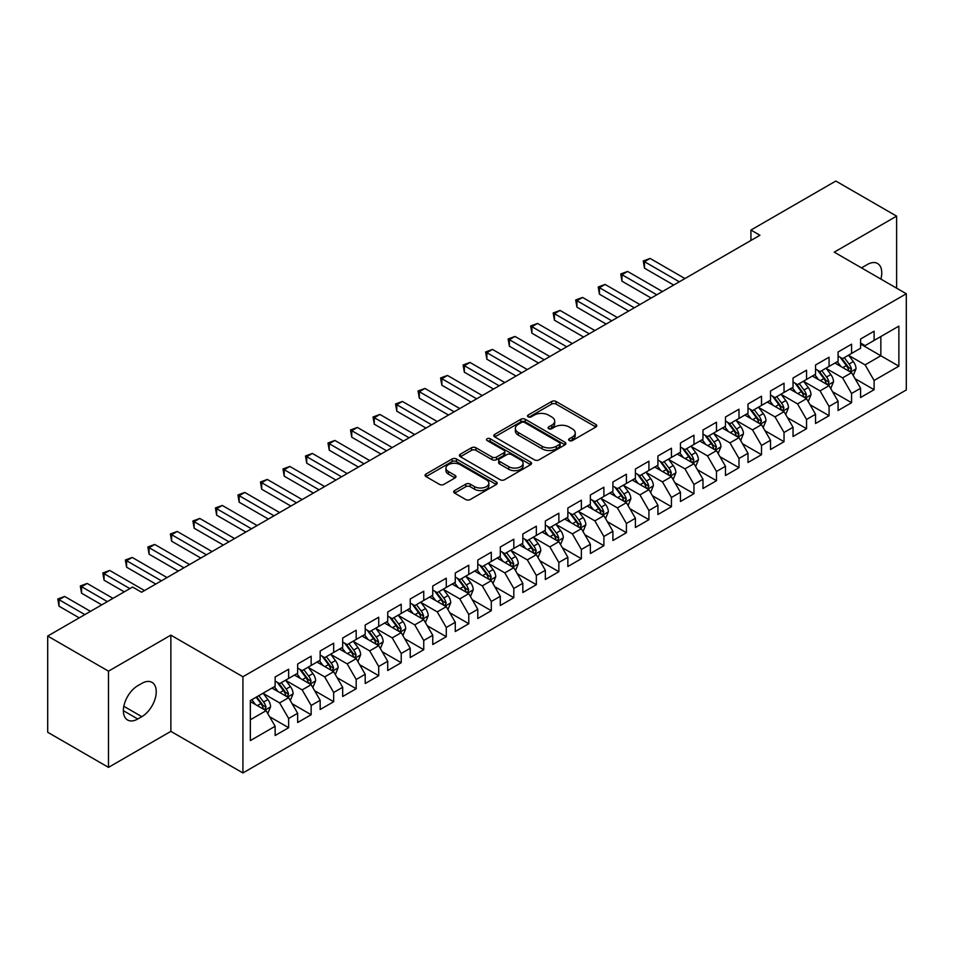 <?xml version="1.0" encoding="UTF-8"?>
<svg xmlns="http://www.w3.org/2000/svg" width="954" height="954" viewBox="0 0 954 954"><rect width="100%" height="100%" fill="white"/><g stroke="black" fill="none" stroke-linecap="round" stroke-linejoin="round"><path stroke-width="1.43" d="M569.276 440.569A2.182 1.264 0 0 0 572.364 440.569L595.856 427.01A3.124 1.801 0 0 0 596.763 425.734A3.124 1.801 0 0 0 595.856 424.458L556.063 401.491A3.124 1.801 0 0 0 551.65 401.491L528.158 415.05A2.182 1.264 0 0 0 527.526 415.944A2.182 1.264 0 0 0 528.158 416.838A2.182 1.264 0 0 0 531.259 416.838L534.3 415.085A10.005 5.772 0 0 1 548.443 415.085L551.758 416.993A10.005 5.772 0 0 1 554.691 421.084A10.005 5.772 0 0 1 551.758 425.162L548.717 426.915A2.182 1.264 0 0 0 548.073 427.809A2.182 1.264 0 0 0 548.717 428.704A2.182 1.264 0 0 0 551.817 428.704L554.846 426.951A10.005 5.772 0 0 1 569.001 426.951L572.317 428.859A10.005 5.772 0 0 1 575.238 432.949A10.005 5.772 0 0 1 572.317 437.027L569.276 438.78A2.182 1.264 0 0 0 568.632 439.675A2.182 1.264 0 0 0 569.276 440.569L569.276 438.78M454.617 490.559A3.124 1.801 0 0 0 453.699 491.835A3.124 1.801 0 0 0 454.617 493.111L465.779 499.562A3.124 1.801 0 0 0 470.203 499.562L496.283 484.501A3.124 1.801 0 0 0 497.189 483.225A3.124 1.801 0 0 0 496.283 481.949L456.489 458.981A3.124 1.801 0 0 0 452.077 458.981L425.997 474.031A3.124 1.801 0 0 0 425.079 475.307A3.124 1.801 0 0 0 425.997 476.583L439.472 484.37A3.124 1.801 0 0 0 443.896 484.37L455.058 477.93A3.124 1.801 0 0 0 455.976 476.654A3.124 1.801 0 0 0 455.058 475.378L448.368 471.514A8.359 4.83 0 0 1 445.923 468.104A8.359 4.83 0 0 1 451.087 463.644A8.359 4.83 0 0 1 460.198 464.693L486.385 479.814A8.359 4.83 0 0 1 488.842 483.225A8.359 4.83 0 0 1 483.678 487.685A8.359 4.83 0 0 1 474.567 486.635L470.203 484.119A3.124 1.801 0 0 0 465.779 484.119L454.617 490.559L454.617 493.111M108.494 671.163L108.494 767.362L170.873 731.36L170.873 635.149L108.494 671.163L47.7 636.056L132.594 587.044L141.597 592.243L759.933 235.256L750.929 230.057L750.929 240.456M170.873 635.149L242.924 676.756L906.3 293.76L906.3 389.959L242.924 772.955L242.924 676.756M896.617 288.168L896.617 216.141L834.249 252.154L906.3 293.76M896.617 216.141L835.823 181.045L750.929 230.057M534.514 459.876A3.124 1.801 0 0 0 538.938 459.876L565.018 444.814A3.124 1.801 0 0 0 565.937 443.538A3.124 1.801 0 0 0 565.018 442.262L525.237 419.295A3.124 1.801 0 0 0 520.812 419.295L494.732 434.344A3.124 1.801 0 0 0 493.814 435.62A3.124 1.801 0 0 0 494.732 436.896L534.514 459.876M487.983 441.046A2.182 1.264 0 0 1 490.201 441.356L490.201 438.757L530.651 462.106A3.124 1.801 0 0 1 531.569 463.382A3.124 1.801 0 0 1 530.651 464.658L504.571 479.719A3.124 1.801 0 0 1 500.146 479.719L460.365 456.739L460.365 454.187A3.124 1.801 0 0 0 459.446 455.463A3.124 1.801 0 0 0 460.365 456.739M460.365 454.187L471.526 447.748A3.124 1.801 0 0 1 475.951 447.748L492.085 457.061A3.124 1.801 0 0 0 496.497 457.061L503.903 452.792A3.124 1.801 0 0 0 504.821 451.516A3.124 1.801 0 0 0 503.903 450.24L487.112 440.533A2.182 1.264 0 0 1 486.468 439.651A2.182 1.264 0 0 1 487.816 438.482A2.182 1.264 0 0 1 490.201 438.757M860.591 344.072L880.852 355.77L880.852 336.535L898.871 326.125L874.102 340.435L874.102 331.205L860.591 339.004L860.591 348.234L851.576 353.433L851.576 344.203L838.077 352.002L838.077 361.232L829.062 366.431L829.062 357.201L815.551 365L815.551 374.23L806.547 379.43L806.547 370.2L793.036 377.999L793.036 387.229L784.033 392.428L784.033 383.198L770.522 390.997L770.522 400.227L761.507 405.426L761.507 396.196L747.996 404.007L747.996 413.237L738.992 418.436L738.992 409.206L725.481 417.005L725.481 426.235L716.478 431.435L716.478 422.205L702.967 430.004L702.967 439.234L693.963 444.433L693.963 435.203L680.452 443.002L680.452 452.232L671.437 457.431L671.437 448.201L657.926 456L657.926 465.23L648.923 470.429L648.923 461.199L635.412 468.998L635.412 478.24L626.408 483.439L626.408 474.21L612.897 482.008L612.897 491.238L603.882 496.438L603.882 487.208L590.371 495.007L590.371 504.237L581.368 509.436L581.368 500.206L567.857 508.005L567.857 517.235L558.853 522.434L558.853 513.204L545.342 521.003L545.342 530.233L536.339 535.433L536.339 526.203L522.828 534.001L522.828 543.231L513.812 548.443L513.812 539.213L500.301 547.012L500.301 556.242L491.298 561.441L491.298 552.211L477.787 560.01L477.787 569.24L468.784 574.439L468.784 565.209L455.273 573.008L455.273 582.238L446.269 587.437L446.269 578.207L432.758 586.006L432.758 595.236L423.743 600.436L423.743 591.206L410.232 599.005L410.232 608.235L401.229 613.434L401.229 604.204L387.718 612.015L387.718 621.245L378.714 626.444L378.714 617.214L365.203 625.013L365.203 634.243L356.188 639.442L356.188 630.212L342.677 638.011L342.677 647.241L333.673 652.441L333.673 643.211L320.162 651.01L320.162 660.24L311.159 665.439L311.159 656.209L297.648 664.008L297.648 673.238L288.645 678.437L288.645 669.207L275.134 677.006L275.134 686.248L250.353 700.546L250.353 740.59L275.134 726.28L266.118 710.682L250.353 701.584M898.871 326.125L898.871 366.169L874.102 380.467L865.087 364.869L848.762 355.448M855.07 378.714L874.102 389.697L874.102 380.467M874.102 389.697L860.591 397.508L860.591 388.266L851.576 393.477L842.573 377.867L826.247 368.447M832.556 391.712L851.576 402.707L851.576 393.477M851.576 402.707L838.077 410.506L838.077 401.276L829.062 406.476L820.058 390.878L803.733 381.445M810.041 404.723L829.062 415.705L829.062 406.476M829.062 415.705L815.551 423.504L815.551 414.274L806.547 419.474L797.544 403.876L781.219 394.443M787.515 417.721L806.547 428.704L806.547 419.474M806.547 428.704L793.036 436.503L793.036 427.273L784.033 432.472L775.018 416.874L758.692 407.441M765.001 430.719L784.033 441.702L784.033 432.472M784.033 441.702L770.522 449.501L770.522 440.271L761.507 445.47L752.503 429.872L736.178 420.452M742.486 443.717L761.507 454.7L761.507 445.47M761.507 454.7L747.996 462.499L747.996 453.269L738.992 458.48L729.989 442.871L713.664 433.45M719.972 456.716L738.992 467.71L738.992 458.48M738.992 467.71L725.481 475.509L725.481 466.279L716.478 471.479L707.474 455.869L691.137 446.448M697.446 469.726L716.478 480.709L716.478 471.479M716.478 480.709L702.967 488.508L702.967 479.278L693.963 484.477L684.948 468.879L668.623 459.446M674.931 482.724L693.963 493.707L693.963 484.477M693.963 493.707L680.452 501.506L680.452 492.276L671.437 497.475L662.434 481.877L646.108 472.445M652.417 495.722L671.437 506.705L671.437 497.475M671.437 506.705L657.926 514.504L657.926 505.274L648.923 510.473L639.919 494.876L623.594 485.455M629.89 508.72L648.923 519.703L648.923 510.473M648.923 519.703L635.412 527.502L635.412 518.272L626.408 523.472L617.393 507.874L601.068 498.453M607.376 521.719L626.408 532.702L626.408 523.472M626.408 532.702L612.897 540.513L612.897 531.283L603.882 536.482L594.879 520.872L578.553 511.451M584.862 534.717L603.882 545.712L603.882 536.482M603.882 545.712L590.371 553.511L590.371 544.281L581.368 549.48L572.364 533.882L556.039 524.45M562.347 547.727L581.368 558.71L581.368 549.48M581.368 558.71L567.857 566.509L567.857 557.279L558.853 562.478L549.85 546.88L533.524 537.448M539.821 560.725L558.853 571.708L558.853 562.478M558.853 571.708L545.342 579.507L545.342 570.277L536.339 575.477L527.323 559.879L510.998 550.458M517.306 573.724L536.339 584.707L536.339 575.477M536.339 584.707L522.828 592.506L522.828 583.276L513.812 588.475L504.809 572.877L488.484 563.456M494.792 586.722L513.812 597.705L513.812 588.475M513.812 597.705L500.301 605.516L500.301 596.274L491.298 601.485L482.295 585.875L465.969 576.454M472.266 599.72L491.298 610.715L491.298 601.485M491.298 610.715L477.787 618.514L477.787 609.284L468.784 614.483L459.768 598.885L443.443 589.453M449.751 612.73L468.784 623.713L468.784 614.483M468.784 623.713L455.273 631.512L455.273 622.282L446.269 627.482L437.254 611.884L420.929 602.451M427.237 625.729L446.269 636.712L446.269 627.482M446.269 636.712L432.758 644.51L432.758 635.281L423.743 640.48L414.74 624.882L398.414 615.449M404.723 638.727L423.743 649.71L423.743 640.48M423.743 649.71L410.232 657.509L410.232 648.279L401.229 653.478L392.225 637.88L375.9 628.459M382.196 651.725L401.229 662.708L401.229 653.478M401.229 662.708L387.718 670.507L387.718 661.277L378.714 666.476L369.699 650.878L353.374 641.458M359.682 664.723L378.714 675.718L378.714 666.476M378.714 675.718L365.203 683.517L365.203 674.287L356.188 679.486L347.184 663.877L330.859 654.456M337.167 677.734L356.188 688.716L356.188 679.486M356.188 688.716L342.677 696.515L342.677 687.285L333.673 692.485L324.67 676.887L308.345 667.454M314.653 690.732L333.673 701.715L333.673 692.485M333.673 701.715L320.162 709.514L320.162 700.284L311.159 705.483L302.156 689.885L285.83 680.452M292.127 703.73L311.159 714.713L311.159 705.483M311.159 714.713L297.648 722.512L297.648 713.282L288.645 718.481L279.629 702.883L263.304 693.463M269.612 716.728L288.645 727.711L288.645 718.481M288.645 727.711L275.134 735.51L275.134 726.28M275.134 681.037L279.629 683.648L288.645 678.437M250.353 719.781L266.118 710.682M297.648 668.038L302.156 670.638L311.159 665.439M279.629 702.883L288.645 697.684L271.973 688.061M297.648 713.282L288.645 697.684M320.162 655.04L324.67 657.64L333.673 652.441M302.156 689.885L311.159 684.686L294.488 675.062M320.162 700.284L311.159 684.686M342.677 642.042L347.184 644.642L356.188 639.442M324.67 676.887L333.673 671.688L317.014 662.064M342.677 687.285L333.673 671.688M365.203 629.044L369.699 631.643L378.714 626.444M347.184 663.877L356.188 658.677L339.529 649.066M365.203 674.287L356.188 658.677M387.718 616.045L392.225 618.645L401.229 613.434M369.699 650.878L378.714 645.679L362.043 636.056M387.718 661.277L378.714 645.679M410.232 603.035L414.74 605.635L423.743 600.436M392.225 637.88L401.229 632.681L384.569 623.057M410.232 648.279L401.229 632.681M432.758 590.037L437.254 592.637L446.269 587.437M414.74 624.882L423.743 619.683L407.084 610.059M432.758 635.281L423.743 619.683M455.273 577.039L459.768 579.638L468.784 574.439M437.254 611.884L446.269 606.684L429.598 597.061M455.273 622.282L446.269 606.684M477.787 564.041L482.295 566.64L491.298 561.441M459.768 598.885L468.784 593.674L452.113 584.063M477.787 609.284L468.784 593.674M500.301 551.042L504.809 553.642L513.812 548.443M482.295 585.875L491.298 580.676L474.639 571.052M500.301 596.274L491.298 580.676M522.828 538.032L527.323 540.632L536.339 535.433M504.809 572.877L513.812 567.678L497.153 558.054M522.828 583.276L513.812 567.678M545.342 525.034L549.85 527.634L558.853 522.434M527.323 559.879L536.339 554.679L519.668 545.056M545.342 570.277L536.339 554.679M567.857 512.036L572.364 514.635L581.368 509.436M549.85 546.88L558.853 541.681L542.194 532.058M567.857 557.279L558.853 541.681M590.371 499.037L594.879 501.637L603.882 496.438M572.364 533.882L581.368 528.683L564.708 519.059M590.371 544.281L581.368 528.683M612.897 486.039L617.393 488.639L626.408 483.439M594.879 520.872L603.882 515.673L587.223 506.061M612.897 531.283L603.882 515.673M635.412 473.029L639.919 475.641L648.923 470.429M617.393 507.874L626.408 502.675L609.737 493.051M635.412 518.272L626.408 502.675M657.926 460.031L662.434 462.63L671.437 457.431M639.919 494.876L648.923 489.676L632.264 480.053M657.926 505.274L648.923 489.676M680.452 447.032L684.948 449.632L693.963 444.433M662.434 481.877L671.437 476.678L654.778 467.055M680.452 492.276L671.437 476.678M702.967 434.034L707.474 436.634L716.478 431.435M684.948 468.879L693.963 463.68L677.292 454.056M702.967 479.278L693.963 463.68M725.481 421.036L729.989 423.636L738.992 418.436M707.474 455.869L716.478 450.67L699.807 441.058M725.481 466.279L716.478 450.67M747.996 408.038L752.503 410.637L761.507 405.426M729.989 442.871L738.992 437.671L722.333 428.048M747.996 453.269L738.992 437.671M770.522 395.028L775.018 397.627L784.033 392.428M752.503 429.872L761.507 424.673L744.847 415.05M770.522 440.271L761.507 424.673M793.036 382.029L797.544 384.629L806.547 379.43M775.018 416.874L784.033 411.675L767.362 402.051M793.036 427.273L784.033 411.675M815.551 369.031L820.058 371.631L829.062 366.431M797.544 403.876L806.547 398.677L789.888 389.053M815.551 414.274L806.547 398.677M838.077 356.033L842.573 358.632L851.576 353.433M820.058 390.878L829.062 385.666L812.403 376.055M838.077 401.276L829.062 385.666M860.591 343.035L865.087 345.634L874.102 340.435M842.573 377.867L851.576 372.668L834.917 363.057M860.591 388.266L851.576 372.668M47.7 636.056L47.7 732.267L108.494 767.362M170.873 731.36L242.924 772.955M865.087 364.869L880.852 355.77L898.871 366.169M880.876 279.081A20.38 11.77 120 0 0 877.537 263.495A20.38 11.77 120 0 0 867.341 264.508L863.287 266.846A20.38 11.77 120 0 0 861.593 267.943M137.77 685.723A20.38 11.77 120 0 0 124.461 703.682A20.38 11.77 120 0 0 127.586 720.008A20.38 11.77 120 0 0 137.77 719.006L141.824 716.669A20.38 11.77 120 0 0 155.144 698.71A20.38 11.77 120 0 0 152.02 682.372A20.38 11.77 120 0 0 141.824 683.386L137.77 685.723M570.146 440.879L572.317 439.627A10.005 5.772 0 0 0 575.238 435.549L575.238 432.949M554.691 421.084L554.691 423.683A10.005 5.772 0 0 1 551.758 427.762L549.587 429.014M595.856 424.458L595.856 427.01L556.063 404.091A3.124 1.801 0 0 0 551.65 404.091L529.041 417.148M564.983 444.838L525.237 421.895A3.124 1.801 0 0 0 520.812 421.895L494.768 436.92M559.497 444.433A2.182 1.264 0 0 0 560.129 443.538A2.182 1.264 0 0 0 559.497 442.644L524.569 422.479A2.182 1.264 0 0 0 521.48 422.479L518.272 424.327A10.005 5.772 0 0 0 515.339 428.418A10.005 5.772 0 0 0 518.272 432.496L542.146 446.281A10.005 5.772 0 0 0 556.289 446.281L559.497 444.433L559.497 447.032A2.182 1.264 0 0 0 560.129 446.138L560.129 443.538M515.339 428.418L515.339 431.017A10.005 5.772 0 0 0 518.272 435.096L518.272 432.496M559.497 447.032L556.289 448.881A10.005 5.772 0 0 1 542.146 448.881L518.272 435.096M460.4 456.763L471.526 450.348L471.526 447.748M504.821 451.516L504.821 454.116A3.124 1.801 0 0 1 503.903 455.392L496.497 459.661A3.124 1.801 0 0 1 492.085 459.661L475.951 450.348A3.124 1.801 0 0 0 471.526 450.348M490.201 441.356L530.603 464.681M508.828 466.733A8.359 4.83 0 0 0 517.939 467.782A8.359 4.83 0 0 0 523.102 463.322A8.359 4.83 0 0 0 520.645 459.9L511.416 454.581A3.124 1.801 0 0 0 507.003 454.581L499.598 458.85A3.124 1.801 0 0 0 498.68 460.126A3.124 1.801 0 0 0 499.598 461.402L508.828 466.733L508.828 469.332A8.359 4.83 0 0 0 517.939 470.382A8.359 4.83 0 0 0 523.102 465.922L523.102 463.322M498.68 460.126L498.68 462.726A3.124 1.801 0 0 0 499.598 464.002L499.598 461.402M508.828 469.332L499.598 464.002M488.842 483.225L488.842 485.824A8.359 4.83 0 0 1 483.678 490.284A8.359 4.83 0 0 1 474.567 489.235L470.203 486.719A3.124 1.801 0 0 0 465.779 486.719L454.653 493.135M445.923 468.104L445.923 470.704A8.359 4.83 0 0 0 448.368 474.114L448.368 471.514M455.022 477.954L448.368 474.114M496.283 481.949L496.283 484.501L456.489 461.581A3.124 1.801 0 0 0 452.077 461.581L426.033 476.606L425.997 474.031M853.246 375.554L856.036 368.745A8.443 4.877 -120 0 0 853.341 361.554L848.559 355.174M840.939 366.527L837.302 361.673M684.948 278.544L650.115 258.439L644.487 261.682L644.487 268.181L673.691 285.043M849.99 371.75L851.481 369.103A8.443 4.877 -120 0 0 849.072 364.034L844.29 357.643M841.559 358.036L847.462 365.931A4.305 2.48 60 0 1 848.249 367.23L851.481 369.103M840.069 357.19L846.365 365.585A8.443 4.877 60 0 1 848.786 370.665L848.953 371.154M644.487 268.181L643.246 260.967L679.32 281.8M643.246 260.967L650.115 258.439M830.731 388.552L833.522 381.743A8.443 4.877 -120 0 0 830.827 374.564L826.045 368.172M818.425 379.525L814.788 374.672M662.434 291.542L627.601 271.437L621.972 274.692L621.972 281.191L651.177 298.053M827.476 384.748L828.966 382.101A8.443 4.877 -120 0 0 826.546 377.033L821.764 370.641M819.033 371.046L824.948 378.929A4.305 2.48 60 0 1 825.723 380.229L828.966 382.101M817.554 370.188L823.851 378.595A8.443 4.877 60 0 1 826.259 383.663L826.438 384.152M621.972 281.191L620.732 273.977L656.805 294.798M620.732 273.977L627.601 271.437M808.217 401.562L811.007 394.741A8.443 4.877 -120 0 0 808.312 387.562L803.53 381.171M795.91 392.523L792.273 387.67M639.919 304.553L605.086 284.435L599.446 287.691L599.446 294.19L628.65 311.052M804.961 397.758L806.452 395.111A8.443 4.877 -120 0 0 804.031 390.031L799.249 383.639M796.518 384.045L802.421 391.927A4.305 2.48 60 0 1 803.208 393.239L806.452 395.111M795.04 383.186L801.336 391.593A8.443 4.877 60 0 1 803.745 396.661L803.912 397.15M599.446 294.19L598.218 286.975L634.291 307.796M598.218 286.975L605.086 284.435M785.691 414.561L788.481 407.752A8.443 4.877 -120 0 0 785.798 400.561L781.004 394.169M773.384 405.533L769.747 400.68M617.393 317.551L582.56 297.433L576.931 300.689L576.931 307.188L606.136 324.05M782.435 410.757L783.926 408.109A8.443 4.877 -120 0 0 781.517 403.029L776.735 396.649M774.004 397.043L779.907 404.925A4.305 2.48 60 0 1 780.694 406.237L783.926 408.109M772.513 396.184L778.81 404.591A8.443 4.877 60 0 1 781.231 409.671L781.398 410.16M576.931 307.188L575.691 299.973L611.764 320.794M575.691 299.973L582.56 297.433M763.176 427.559L765.967 420.75A8.443 4.877 -120 0 0 763.272 413.559L758.49 407.179M750.87 418.532L747.232 413.678M594.879 330.549L560.046 310.444L554.417 313.687L554.417 320.186L583.621 337.048M759.921 423.755L761.411 421.108A8.443 4.877 -120 0 0 759.002 416.027L754.209 409.648M751.478 410.041L757.393 417.935A4.305 2.48 60 0 1 758.168 419.235L761.411 421.108M749.999 409.183L756.295 417.59A8.443 4.877 60 0 1 758.716 422.67L758.883 423.159M554.417 320.186L553.177 312.972L589.25 333.805M553.177 312.972L560.046 310.444M740.662 440.557L743.452 433.748A8.443 4.877 -120 0 0 740.757 426.557L735.975 420.177M728.355 431.53L724.718 426.676M572.364 343.547L537.531 323.442L531.903 326.685L531.903 333.184L561.107 350.046M737.406 436.753L738.897 434.106A8.443 4.877 -120 0 0 736.476 429.026L731.694 422.646M728.963 423.039L734.878 430.934A4.305 2.48 60 0 1 735.653 432.234L738.897 434.106M727.485 422.181L733.781 430.588A8.443 4.877 60 0 1 736.19 435.668L736.369 436.157M531.903 333.184L530.662 325.97L566.736 346.803M530.662 325.97L537.531 323.442M718.147 453.555L720.938 446.746A8.443 4.877 -120 0 0 718.243 439.567L713.461 433.176M705.829 444.528L702.204 439.675M549.85 356.546L515.005 336.44L509.376 339.684L509.376 346.195L538.581 363.057M714.88 449.751L716.382 447.104A8.443 4.877 -120 0 0 713.962 442.036L709.18 435.644M706.449 436.05L712.352 443.932A4.305 2.48 60 0 1 713.139 445.232L716.382 447.104M704.958 435.191L711.255 443.586A8.443 4.877 60 0 1 713.675 448.666L713.842 449.155M509.376 346.195L508.136 338.98L544.209 359.801M508.136 338.98L515.005 336.44M695.621 466.566L698.411 459.745A8.443 4.877 -120 0 0 695.728 452.566L690.934 446.174M683.314 457.526L679.677 452.673M527.323 369.556L492.491 349.438L486.862 352.694L486.862 359.193L516.066 376.055M692.365 462.762L693.856 460.102A8.443 4.877 -120 0 0 691.447 455.034L686.665 448.642M683.935 449.048L689.837 456.93A4.305 2.48 60 0 1 690.624 458.242L693.856 460.102M682.444 448.189L688.74 456.596A8.443 4.877 60 0 1 691.161 461.664L691.328 462.153M486.862 359.193L485.622 351.978L521.695 372.799M485.622 351.978L492.491 349.438M673.107 479.564L675.897 472.743A8.443 4.877 -120 0 0 673.202 465.564L668.42 459.172M660.8 470.537L657.163 465.683M504.809 382.554L469.976 362.437L464.348 365.692L464.348 372.191L493.552 389.053M669.851 475.76L671.342 473.112A8.443 4.877 -120 0 0 668.921 468.032L664.139 461.653M661.408 462.046L667.323 469.928A4.305 2.48 60 0 1 668.098 471.24L671.342 473.112M659.929 461.187L666.226 469.595A8.443 4.877 60 0 1 668.635 474.663L668.814 475.152M464.348 372.191L463.107 364.977L499.18 385.798M463.107 364.977L469.976 362.437M650.592 492.562L653.383 485.753A8.443 4.877 -120 0 0 650.688 478.562L645.906 472.182M638.286 483.535L634.649 478.681M482.295 395.552L447.462 375.435L441.833 378.69L441.833 385.189L471.037 402.051M647.337 488.758L648.827 486.111A8.443 4.877 -120 0 0 646.407 481.031L641.625 474.651M638.894 475.044L644.809 482.927A4.305 2.48 60 0 1 645.584 484.238L648.827 486.111M637.415 474.186L643.711 482.593A8.443 4.877 60 0 1 646.12 487.673L646.287 488.162M441.833 385.189L440.593 377.975L476.666 398.808M440.593 377.975L447.462 375.435M628.066 505.56L630.868 498.751A8.443 4.877 -120 0 0 628.173 491.56L623.391 485.181M615.759 496.533L612.122 491.68M459.768 408.55L424.935 388.445L419.307 391.689L419.307 398.188L448.511 415.05M624.81 501.756L626.301 499.109A8.443 4.877 -120 0 0 623.892 494.029L619.11 487.649M616.379 488.043L622.282 495.937A4.305 2.48 60 0 1 623.069 497.237L626.301 499.109M614.889 487.184L621.185 495.591A8.443 4.877 60 0 1 623.606 500.671L623.773 501.16M419.307 398.188L418.067 390.973L454.14 411.806M418.067 390.973L424.935 388.445M605.551 518.559L608.342 511.749A8.443 4.877 -120 0 0 605.647 504.559L600.865 498.179M593.245 509.531L589.608 504.678M437.254 421.549L402.421 401.443L396.792 404.687L396.792 411.198L425.997 428.048M602.296 514.755L603.787 512.107A8.443 4.877 -120 0 0 601.378 507.039L596.596 500.647M593.865 501.041L599.768 508.935A4.305 2.48 60 0 1 600.543 510.235L603.787 512.107M592.374 500.194L598.671 508.589A8.443 4.877 60 0 1 601.092 513.669L601.258 514.158M396.792 411.198L395.552 403.971L431.625 424.804M395.552 403.971L402.421 401.443M583.037 531.569L585.828 524.748A8.443 4.877 -120 0 0 583.132 517.569L578.351 511.177M570.731 522.53L567.093 517.676M414.74 434.559L379.907 414.441L374.278 417.697L374.278 424.196L403.482 441.058M579.782 527.765L581.272 525.105A8.443 4.877 -120 0 0 578.851 520.037L574.069 513.646M571.339 514.051L577.253 521.933A4.305 2.48 60 0 1 578.029 523.245L581.272 525.105M569.86 513.192L576.156 521.599A8.443 4.877 60 0 1 578.565 526.668L578.744 527.157M374.278 424.196L373.038 416.981L409.111 437.803M373.038 416.981L379.907 414.441M560.523 544.567L563.313 537.746A8.443 4.877 -120 0 0 560.618 530.567L555.836 524.175M548.216 535.528L544.579 530.674M392.225 447.557L357.38 427.44L351.752 430.695L351.752 437.194L380.956 454.056M557.267 540.763L558.758 538.116A8.443 4.877 -120 0 0 556.337 533.036L551.555 526.644M548.824 527.049L554.727 534.932A4.305 2.48 60 0 1 555.514 536.243L558.758 538.116M547.346 526.191L553.63 534.598A8.443 4.877 60 0 1 556.051 539.666L556.218 540.155M351.752 437.194L350.523 429.98L386.585 450.801M350.523 429.98L357.38 427.44M537.996 557.565L540.787 550.756A8.443 4.877 -120 0 0 538.104 543.565L533.31 537.185M525.69 548.538L522.053 543.685M369.699 460.555L334.866 440.438L329.237 443.693L329.237 450.193L358.442 467.055M534.741 553.761L536.231 551.114A8.443 4.877 -120 0 0 533.823 546.034L529.041 539.654M526.31 540.047L532.213 547.93A4.305 2.48 60 0 1 533 549.242L536.231 551.114M524.819 539.189L531.116 547.596A8.443 4.877 60 0 1 533.536 552.676L533.703 553.165M329.237 450.193L327.997 442.978L364.07 463.799M327.997 442.978L334.866 440.438M515.482 570.564L518.272 563.754A8.443 4.877 -120 0 0 515.577 556.564L510.795 550.184M503.175 561.536L499.538 556.683M347.184 473.554L312.352 453.448L306.723 456.692L306.723 463.191L335.927 480.053M512.226 566.759L513.717 564.112A8.443 4.877 -120 0 0 511.308 559.032L506.514 552.652M503.784 553.046L509.698 560.94A4.305 2.48 60 0 1 510.473 562.24L513.717 564.112M502.305 552.187L508.601 560.594A8.443 4.877 60 0 1 511.01 565.674L511.189 566.163M306.723 463.191L305.483 455.976L341.556 476.809M305.483 455.976L312.352 453.448M492.968 583.562L495.758 576.753A8.443 4.877 -120 0 0 493.063 569.562L488.281 563.182M480.661 574.535L477.024 569.681M324.67 486.552L289.837 466.446L284.209 469.69L284.209 476.189L313.413 493.051M489.712 579.758L491.203 577.11A8.443 4.877 -120 0 0 488.782 572.042L484 565.65M481.269 566.044L487.184 573.938A4.305 2.48 60 0 1 487.959 575.238L491.203 577.11M479.79 565.197L486.087 573.592A8.443 4.877 60 0 1 488.496 578.673L488.675 579.161M284.209 476.189L282.968 468.974L319.041 489.807M282.968 468.974L289.837 466.446M470.453 596.56L473.244 589.751A8.443 4.877 -120 0 0 470.549 582.572L465.767 576.18M458.135 587.533L454.498 582.679M302.144 499.55L267.311 479.445L261.682 482.7L261.682 489.199L290.887 506.061M467.186 592.756L468.688 590.109A8.443 4.877 -120 0 0 466.267 585.04L461.486 578.649M458.755 579.054L464.658 586.937A4.305 2.48 60 0 1 465.445 588.236L468.688 590.109M457.264 578.196L463.561 586.603A8.443 4.877 60 0 1 465.981 591.671L466.148 592.16M261.682 489.199L260.442 481.985L296.515 502.806M260.442 481.985L267.311 479.445M447.927 609.57L450.717 602.749A8.443 4.877 -120 0 0 448.022 595.57L443.24 589.178M435.62 600.531L431.983 595.678M279.629 512.56L244.796 492.443L239.168 495.698L239.168 502.198L268.372 519.059M444.671 605.766L446.162 603.119A8.443 4.877 -120 0 0 443.753 598.039L438.971 591.647M436.24 592.052L442.143 599.935A4.305 2.48 60 0 1 442.93 601.247L446.162 603.119M434.75 591.194L441.046 599.601A8.443 4.877 60 0 1 443.467 604.669L443.634 605.158M239.168 502.198L237.928 494.983L274.001 515.804M237.928 494.983L244.796 492.443M425.412 622.568L428.203 615.759A8.443 4.877 -120 0 0 425.508 608.569L420.726 602.177M413.106 613.541L409.469 608.688M257.115 525.559L222.282 505.441L216.653 508.697L216.653 515.196L245.858 532.058M422.157 618.764L423.648 616.117A8.443 4.877 -120 0 0 421.227 611.037L416.445 604.657M413.714 605.051L419.629 612.933A4.305 2.48 60 0 1 420.404 614.245L423.648 616.117M412.235 604.192L418.532 612.599A8.443 4.877 60 0 1 420.941 617.679L421.119 618.156M216.653 515.196L215.413 507.981L251.486 528.802M215.413 507.981L222.282 505.441M402.898 635.567L405.688 628.758A8.443 4.877 -120 0 0 402.993 621.567L398.212 615.187M390.591 626.539L386.954 621.686M234.601 538.557L199.768 518.451L194.127 521.695L194.127 528.194L223.331 545.056M399.643 631.763L401.133 629.115A8.443 4.877 -120 0 0 398.712 624.035L393.93 617.655M391.2 618.049L397.102 625.943A4.305 2.48 60 0 1 397.89 627.243L401.133 629.115M389.721 617.19L396.017 625.597A8.443 4.877 60 0 1 398.426 630.677L398.593 631.166M194.127 528.194L192.899 520.979L228.972 541.812M192.899 520.979L199.768 518.451M380.372 648.565L383.162 641.756A8.443 4.877 -120 0 0 380.479 634.565L375.697 628.185M368.065 639.538L364.428 634.684M212.074 551.555L177.241 531.45L171.613 534.693L171.613 541.192L200.817 558.054M377.116 644.761L378.607 642.114A8.443 4.877 -120 0 0 376.198 637.034L371.416 630.654M368.685 631.047L374.588 638.941A4.305 2.48 60 0 1 375.375 640.241L378.607 642.114M367.195 630.189L373.491 638.596A8.443 4.877 60 0 1 375.912 643.676L376.079 644.165M171.613 541.192L170.372 533.978L206.446 554.811M170.372 533.978L177.241 531.45M357.857 661.563L360.648 654.754A8.443 4.877 -120 0 0 357.953 647.575L353.171 641.183M345.551 652.536L341.914 647.683M189.56 564.553L154.727 544.448L149.098 547.691L149.098 554.202L178.303 571.052M354.602 657.759L356.092 655.112A8.443 4.877 -120 0 0 353.684 650.044L348.89 643.652M346.159 644.057L352.074 651.94A4.305 2.48 60 0 1 352.849 653.24L356.092 655.112M344.68 643.199L350.977 651.594A8.443 4.877 60 0 1 353.397 656.674L353.564 657.163M149.098 554.202L147.858 546.988L183.931 567.809M147.858 546.988L154.727 544.448M335.343 674.573L338.133 667.752A8.443 4.877 -120 0 0 335.438 660.573L330.656 654.182M323.036 665.534L319.399 660.681M167.045 577.564L132.212 557.446L126.584 560.702L126.584 567.201L155.788 584.063M332.087 670.769L333.578 668.11A8.443 4.877 -120 0 0 331.157 663.042L326.375 656.65M323.644 657.056L329.559 664.938A4.305 2.48 60 0 1 330.334 666.25L333.578 668.11M322.166 656.197L328.462 664.604A8.443 4.877 60 0 1 330.871 669.672L331.05 670.161M126.584 567.201L125.344 559.986L161.417 580.807M125.344 559.986L132.212 557.446M312.829 687.572L315.619 680.751A8.443 4.877 -120 0 0 312.924 673.572L308.142 667.18M300.51 678.544L296.885 673.679M144.531 590.562L109.686 570.444L104.058 573.7L104.058 580.199L124.258 591.862M309.561 683.768L311.064 681.12A8.443 4.877 -120 0 0 308.643 676.04L303.861 669.66M301.13 670.054L307.033 677.936A4.305 2.48 60 0 1 307.82 679.248L311.064 681.12M299.639 669.195L305.936 677.602A8.443 4.877 60 0 1 308.357 682.67L308.524 683.159M104.058 580.199L102.829 572.984L129.887 588.606M102.829 572.984L109.686 570.444M290.302 700.57L293.093 693.761A8.443 4.877 -120 0 0 290.41 686.57L285.616 680.19M277.996 691.543L274.358 686.689M113.001 598.361L87.172 583.443L81.543 586.698L81.543 593.197L101.744 604.86M287.047 696.766L288.537 694.118A8.443 4.877 -120 0 0 286.128 689.038L281.347 682.659M278.616 683.052L284.519 690.934A4.305 2.48 60 0 1 285.306 692.246L288.537 694.118M277.125 682.193L283.421 690.601A8.443 4.877 60 0 1 285.842 695.681L286.009 696.17M81.543 593.197L80.303 585.983L107.373 601.604M80.303 585.983L87.172 583.443M267.788 713.568L270.578 706.759A8.443 4.877 -120 0 0 267.883 699.568L263.101 693.188M255.481 704.541L251.844 699.687M90.487 611.359L64.657 596.453L59.029 599.696L59.029 606.195L79.23 617.858M264.532 709.764L266.023 707.117A8.443 4.877 -120 0 0 263.602 702.037L258.82 695.657M256.709 696.873L262.004 703.945A4.305 2.48 60 0 1 262.779 705.244L266.023 707.117M256.125 697.219L260.907 703.599A8.443 4.877 60 0 1 263.316 708.679L263.495 709.168M59.029 606.195L57.789 598.981L84.858 614.614M57.789 598.981L64.657 596.453M572.317 439.627L572.317 437.027M548.717 428.704L548.717 426.915M551.758 427.762L551.758 425.162M528.158 416.838L528.158 415.05M551.65 404.091L551.65 401.491M556.063 404.091L556.063 401.491M494.732 436.896L494.732 434.344M520.812 421.895L520.812 419.295M525.237 421.895L525.237 419.295M565.018 444.814L565.018 442.262M542.146 448.881L542.146 446.281M556.289 448.881L556.289 446.281M475.951 450.348L475.951 447.748M492.085 459.661L492.085 457.061M496.497 459.661L496.497 457.061M503.903 455.392L503.903 452.792M530.651 464.658L530.651 462.106M465.779 486.719L465.779 484.119M470.203 486.719L470.203 484.119M474.567 489.235L474.567 486.635M455.058 477.93L455.058 475.378M452.077 461.581L452.077 458.981M456.489 461.581L456.489 458.981M123.364 710.682L137.77 719.006M123.817 706.27L141.824 716.669M850.527 372.06L855.988 368.912M849.072 364.034L853.341 361.554M842.835 367.624L846.365 365.585M828 385.058L833.462 381.91M826.546 377.033L830.827 374.564M820.321 380.622L823.851 378.595M805.486 398.056L810.948 394.908M804.031 390.031L808.312 387.562M797.806 393.62L801.336 391.593M782.972 411.067L788.433 407.907M781.517 403.029L785.798 400.561M775.292 406.631L778.81 404.591M760.457 424.065L765.919 420.905M759.002 416.027L763.272 413.559M752.766 419.629L756.295 417.59M737.931 437.063L743.393 433.915M736.476 429.026L740.757 426.557M730.251 432.627L733.781 430.588M715.417 450.061L720.878 446.913M713.962 442.036L718.243 439.567M707.737 445.625L711.255 443.586M692.902 463.06L698.364 459.911M691.447 455.034L695.728 452.566M685.222 458.624L688.74 456.596M670.388 476.07L675.837 472.91M668.921 468.032L673.202 465.564M662.696 471.634L666.226 469.595M647.861 489.068L653.323 485.908M646.407 481.031L650.688 478.562M640.182 484.632L643.711 482.593M625.347 502.066L630.809 498.918M623.892 494.029L628.173 491.56M617.667 497.63L621.185 495.591M602.833 515.065L608.294 511.916M601.378 507.039L605.647 504.559M595.141 510.628L598.671 508.589M580.306 528.063L585.768 524.915M578.851 520.037L583.132 517.569M572.627 523.627L576.156 521.599M557.792 541.061L563.254 537.913M556.337 533.036L560.618 530.567M550.112 536.625L553.63 534.598M535.277 554.071L540.739 550.911M533.823 546.034L538.104 543.565M527.598 549.635L531.116 547.596M512.763 567.07L518.213 563.909M511.308 559.032L515.577 556.564M505.071 562.633L508.601 560.594M490.237 580.068L495.698 576.92M488.782 572.042L493.063 569.562M482.557 575.632L486.087 573.592M467.722 593.066L473.184 589.918M466.267 585.04L470.549 582.572M460.043 588.63L463.561 586.603M445.208 606.064L450.67 602.916M443.753 598.039L448.022 595.57M437.516 601.628L441.046 599.601M422.682 619.074L428.143 615.914M421.227 611.037L425.508 608.569M415.002 614.638L418.532 612.599M400.167 632.073L405.629 628.913M398.712 624.035L402.993 621.567M392.488 627.637L396.017 625.597M377.653 645.071L383.114 641.923M376.198 637.034L380.479 634.565M369.973 640.635L373.491 638.596M355.138 658.069L360.6 654.921M353.684 650.044L357.953 647.575M347.447 653.633L350.977 651.594M332.612 671.067L338.074 667.919M331.157 663.042L335.438 660.573M324.932 666.631L328.462 664.604M310.098 684.078L315.559 680.917M308.643 676.04L312.924 673.572M302.418 679.642L305.936 677.602M287.583 697.076L293.045 693.916M286.128 689.038L290.41 686.57M279.904 692.64L283.421 690.601M265.069 710.074L270.519 706.926M263.602 702.037L267.883 699.568M257.377 705.638L260.907 703.599"/></g></svg>
